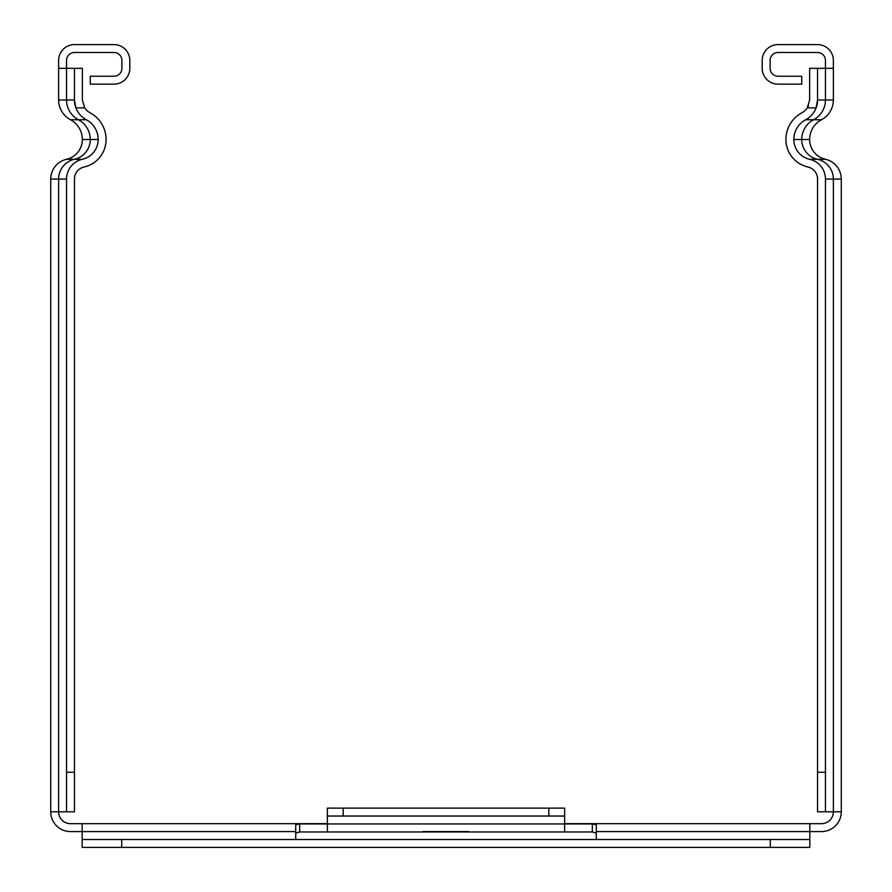 <?xml version="1.0" encoding="UTF-8"?>
<svg xmlns="http://www.w3.org/2000/svg" width="892" height="892" viewBox="0 0 892 892"><rect width="100%" height="100%" fill="white"/><g stroke="black" fill="none" stroke-linecap="round" stroke-linejoin="round"><path stroke-width="1.34" d="M809.646 99.971L807.293 107.876A14.495 14.495 0 0 1 801.964 112.76A30.317 30.317 0 0 0 785.919 139.509A28.176 28.176 0 0 0 807.907 167.005A12.354 12.354 0 0 1 817.551 179.058L817.551 811.809L825.457 811.809L825.457 179.058A20.271 20.271 0 0 0 809.646 159.289A20.271 20.271 0 0 1 793.824 139.509A22.412 22.412 0 0 1 805.688 119.74A22.412 22.412 0 0 0 816.113 107.876L817.551 99.971L817.551 68.327L809.646 68.327L809.646 99.971M808.553 105.468A14.495 14.495 0 0 1 807.293 107.876L816.113 107.876A22.412 22.412 0 0 0 817.551 99.971L825.457 99.971A22.412 22.412 0 0 1 813.593 119.74A22.412 22.412 0 0 0 801.73 139.509A20.271 20.271 0 0 0 817.551 159.289A20.271 20.271 0 0 1 833.373 179.058L841.279 179.058L841.279 811.809A19.769 19.769 0 0 1 821.51 831.578L809.836 831.578L809.836 839.495L770.287 839.495L770.287 847.4L809.836 847.4L809.836 839.495M825.457 811.809L841.279 811.809M74.449 811.809L74.449 179.058A12.354 12.354 0 0 1 84.093 167.005A28.176 28.176 0 0 0 106.081 139.509A30.317 30.317 0 0 0 90.036 112.76A14.495 14.495 0 0 1 84.707 107.876L82.354 99.971L82.354 68.327L74.449 68.327L74.449 99.971L75.887 107.876A22.412 22.412 0 0 0 86.312 119.74A22.412 22.412 0 0 1 98.176 139.509A20.271 20.271 0 0 1 82.354 159.289A20.271 20.271 0 0 0 66.543 179.058L66.543 811.809L74.449 811.809M84.707 107.876L75.887 107.876A22.412 22.412 0 0 1 74.449 99.971L66.543 99.971L66.543 60.422A7.905 7.905 0 0 1 74.449 52.505L113.998 52.505A7.905 7.905 0 0 1 121.903 60.422L121.903 68.327A7.905 7.905 0 0 1 113.998 76.233L90.27 76.233L90.27 84.149L113.998 84.149A15.822 15.822 0 0 0 129.808 68.327L129.808 60.422A15.822 15.822 0 0 0 113.998 44.6L74.449 44.6A15.822 15.822 0 0 0 58.627 60.422L58.627 99.971A22.412 22.412 0 0 0 70.49 119.74A22.412 22.412 0 0 1 82.354 139.509A20.271 20.271 0 0 1 66.543 159.289A20.271 20.271 0 0 0 50.721 179.058L50.721 811.809L58.627 811.809A11.864 11.864 0 0 0 70.49 823.673L327.364 823.673M50.721 701.268L50.721 614.265M50.721 305.8L50.721 218.796M833.373 68.327L833.373 60.422A15.822 15.822 0 0 0 817.551 44.6L778.002 44.6A15.822 15.822 0 0 0 762.192 60.422L762.192 68.327A15.822 15.822 0 0 0 778.002 84.149L801.73 84.149L801.73 76.233L778.002 76.233A7.905 7.905 0 0 1 770.097 68.327L770.097 60.422A7.905 7.905 0 0 1 778.002 52.505L817.551 52.505A7.905 7.905 0 0 1 825.457 60.422L825.457 68.327L833.373 68.327L833.373 99.971A22.412 22.412 0 0 1 821.51 119.74A22.412 22.412 0 0 0 809.646 139.509A20.271 20.271 0 0 0 825.457 159.289A20.271 20.271 0 0 1 841.279 179.058M817.551 68.327L825.457 68.327L825.457 99.971L833.373 99.971M564.636 823.673L821.51 823.673A11.864 11.864 0 0 0 833.373 811.809L833.373 179.058L825.457 179.058M74.449 68.327L58.627 68.327M66.543 811.809L58.627 811.809L58.627 179.058A20.271 20.271 0 0 1 74.449 159.289A20.271 20.271 0 0 0 90.27 139.509A22.412 22.412 0 0 0 78.407 119.74A22.412 22.412 0 0 1 66.543 99.971L58.627 99.971M82.164 847.4L82.164 839.495L82.164 847.4L121.713 847.4L121.713 839.495L82.164 839.495L82.164 831.578L70.49 831.578A19.769 19.769 0 0 1 50.721 811.809M468.88 831.578L423.12 831.578M295.72 839.495L295.72 831.578L82.164 831.578L82.164 823.673M295.72 831.578L295.72 824.788L299.679 823.94L299.679 831.957L564.636 831.957L564.636 823.94L592.321 823.94L596.28 824.788L596.28 839.495M299.679 823.94L327.364 823.94L327.364 816.035L343.175 816.035L343.175 808.13L327.364 808.13L327.364 816.035M299.679 831.957L295.72 833.15M548.825 816.035L564.636 816.035L564.636 808.13L548.825 808.13L548.825 816.035L343.175 816.035M564.636 816.035L564.636 823.94L327.364 823.94L327.364 831.957M121.713 847.4L770.287 847.4M121.713 839.495L770.287 839.495M809.836 823.673L809.836 831.578L596.28 831.578M343.175 808.13L548.825 808.13M596.28 833.15L592.321 831.957L564.636 831.957M50.721 630.075L50.721 685.446M50.721 234.607L50.721 289.978M825.457 772.26L817.551 772.26M74.449 772.26L66.543 772.26M809.646 159.289L825.457 159.289M793.824 139.509L809.646 139.509M805.688 119.74L821.51 119.74M86.312 119.74L70.49 119.74M98.176 139.509L82.354 139.509M82.354 159.289L66.543 159.289M66.543 179.058L50.721 179.058M592.321 823.94L592.321 831.957"/></g></svg>
